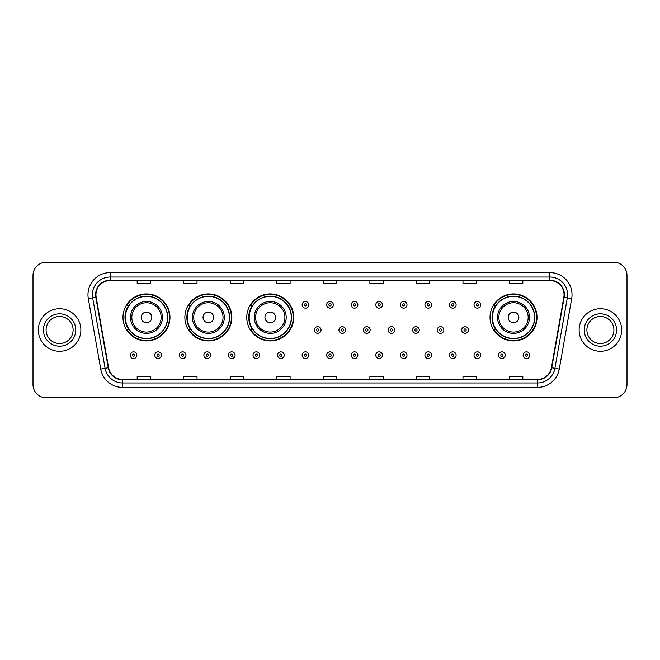 <?xml version="1.0" encoding="UTF-8"?>
<svg xmlns="http://www.w3.org/2000/svg" width="660" height="660" viewBox="0 0 660 660"><rect width="100%" height="100%" fill="white"/><g stroke="black" fill="none" stroke-linecap="round" stroke-linejoin="round"><path stroke-width="0.99" d="M490.025 317.411A23.496 23.496 0 0 0 513.521 340.906A23.496 23.496 0 0 0 537.017 317.411A23.496 23.496 0 0 0 513.521 293.914A23.496 23.496 0 0 0 490.025 317.411M246.749 317.411A23.496 23.496 0 0 0 270.245 340.906A23.496 23.496 0 0 0 293.741 317.411A23.496 23.496 0 0 0 270.245 293.914A23.496 23.496 0 0 0 246.749 317.411M184.866 317.411A23.496 23.496 0 0 0 208.362 340.906A23.496 23.496 0 0 0 231.858 317.411A23.496 23.496 0 0 0 208.362 293.914A23.496 23.496 0 0 0 184.866 317.411M122.983 317.411A23.496 23.496 0 0 0 146.479 340.906A23.496 23.496 0 0 0 169.975 317.411A23.496 23.496 0 0 0 146.479 293.914A23.496 23.496 0 0 0 122.983 317.411M128.618 329.381A21.499 21.499 0 0 1 128.618 305.44M190.501 329.381A21.499 21.499 0 0 1 190.501 305.44M252.384 329.381A21.499 21.499 0 0 1 252.384 305.44M495.66 329.381A21.499 21.499 0 0 1 495.66 305.44M33 275.476L33 384.524A13.299 13.299 0 0 0 46.299 397.823L613.701 397.823A13.299 13.299 0 0 0 627 384.524L627 275.476A13.299 13.299 0 0 0 613.701 262.177L46.299 262.177A13.299 13.299 0 0 0 33 275.476L33 384.524M38.321 330A21.277 21.277 0 0 0 59.598 351.277A21.277 21.277 0 0 0 80.875 330A21.277 21.277 0 0 0 59.598 308.723A21.277 21.277 0 0 0 38.321 330A21.277 21.277 0 0 0 59.598 351.277A21.277 21.277 0 0 0 80.875 330A21.277 21.277 0 0 0 59.598 308.723A21.277 21.277 0 0 0 38.321 330M579.125 330A21.277 21.277 0 0 0 600.402 351.277A21.277 21.277 0 0 0 621.679 330A21.277 21.277 0 0 0 600.402 308.723A21.277 21.277 0 0 0 579.125 330A21.277 21.277 0 0 0 600.402 351.277A21.277 21.277 0 0 0 621.679 330A21.277 21.277 0 0 0 600.402 308.723A21.277 21.277 0 0 0 579.125 330M95.947 294.756A14.182 14.182 0 0 1 110.129 280.574L549.871 280.574A14.182 14.182 0 0 1 563.838 297.223L551.413 367.702A14.182 14.182 0 0 1 537.438 379.426L122.562 379.426A14.182 14.182 0 0 1 108.587 367.702L96.162 297.223A14.182 14.182 0 0 1 95.947 294.756M95.593 294.756A14.537 14.537 0 0 0 95.816 297.28L108.24 367.768A14.537 14.537 0 0 0 122.562 379.78L537.438 379.78A14.537 14.537 0 0 0 551.76 367.768L564.184 297.28A14.537 14.537 0 0 0 549.871 280.219L110.129 280.219A14.537 14.537 0 0 0 95.593 294.756M88.308 298.609A22.168 22.168 0 0 1 110.129 272.596L549.871 272.596A22.168 22.168 0 0 1 571.692 298.609L559.267 369.088A22.168 22.168 0 0 1 537.438 387.403L122.562 387.403A22.168 22.168 0 0 1 100.732 369.088L88.308 298.609L92.672 297.841A17.729 17.729 0 0 1 110.129 277.027L549.871 277.027A17.729 17.729 0 0 1 567.328 297.841L554.903 368.321A17.729 17.729 0 0 1 537.438 382.973L122.562 382.973A17.729 17.729 0 0 1 105.097 368.321L92.672 297.841A17.729 17.729 0 0 1 92.4 294.756M613.701 262.177L46.299 262.177M46.299 397.823L613.701 397.823M627 384.524L627 275.476M323.35 280.574L323.35 283.577L336.649 283.577L336.649 280.574M276.804 280.574L276.804 283.577L290.103 283.577L290.103 280.574M230.257 280.574L230.257 283.577L243.556 283.577L243.556 280.574M183.719 280.574L183.719 283.577L197.018 283.577L197.018 280.574M137.173 280.574L137.173 283.577L150.472 283.577L150.472 280.574M369.897 280.574L369.897 283.577L383.196 283.577L383.196 280.574M416.443 280.574L416.443 283.577L429.742 283.577L429.742 280.574M462.982 280.574L462.982 283.577L476.281 283.577L476.281 280.574M509.528 280.574L509.528 283.577L522.827 283.577L522.827 280.574M336.649 379.426L336.649 376.423L323.35 376.423L323.35 379.426M290.103 379.426L290.103 376.423L276.804 376.423L276.804 379.426M243.556 379.426L243.556 376.423L230.257 376.423L230.257 379.426M197.018 379.426L197.018 376.423L183.719 376.423L183.719 379.426M150.472 379.426L150.472 376.423L137.173 376.423L137.173 379.426M383.196 379.426L383.196 376.423L369.897 376.423L369.897 379.426M429.742 379.426L429.742 376.423L416.443 376.423L416.443 379.426M476.281 379.426L476.281 376.423L462.982 376.423L462.982 379.426M522.827 379.426L522.827 376.423L509.528 376.423L509.528 379.426M73.112 330A13.513 13.513 0 0 0 59.598 316.486A13.513 13.513 0 0 0 46.084 330A13.513 13.513 0 0 0 59.598 343.513A13.513 13.513 0 0 0 73.112 330A13.513 13.513 0 0 1 59.598 343.513A13.513 13.513 0 0 1 46.084 330M151.8 317.411A5.321 5.321 0 0 0 146.479 312.089A5.321 5.321 0 0 0 141.157 317.411A5.321 5.321 0 0 0 146.479 322.732A5.321 5.321 0 0 0 151.8 317.411M162.442 317.411A15.955 15.955 0 0 0 146.479 301.455A15.955 15.955 0 0 0 130.523 317.411A15.955 15.955 0 0 0 146.479 333.366A15.955 15.955 0 0 0 162.442 317.411A15.955 15.955 0 0 1 146.479 333.366A15.955 15.955 0 0 1 130.523 317.411M167.533 317.411A21.054 21.054 0 0 0 146.479 296.356A21.054 21.054 0 0 0 125.425 317.411A21.054 21.054 0 0 0 146.479 338.464A21.054 21.054 0 0 0 167.533 317.411M169.529 317.411A23.05 23.05 0 0 1 126.778 329.381L128.914 329.381A21.252 21.252 0 0 0 167.731 317.46A21.252 21.252 0 0 0 128.914 305.44L126.778 305.44A23.05 23.05 0 0 1 169.529 317.411M213.683 317.411A5.321 5.321 0 0 0 208.362 312.089A5.321 5.321 0 0 0 203.041 317.411A5.321 5.321 0 0 0 208.362 322.732A5.321 5.321 0 0 0 213.683 317.411M224.317 317.411A15.955 15.955 0 0 0 208.362 301.455A15.955 15.955 0 0 0 192.406 317.411A15.955 15.955 0 0 0 208.362 333.366A15.955 15.955 0 0 0 224.317 317.411A15.955 15.955 0 0 1 208.362 333.366A15.955 15.955 0 0 1 192.406 317.411M229.416 317.411A21.054 21.054 0 0 0 208.362 296.356A21.054 21.054 0 0 0 187.308 317.411A21.054 21.054 0 0 0 208.362 338.464A21.054 21.054 0 0 0 229.416 317.411M231.412 317.411A23.05 23.05 0 0 1 188.661 329.381L190.798 329.381A21.252 21.252 0 0 0 229.614 317.46A21.252 21.252 0 0 0 190.798 305.44L188.661 305.44A23.05 23.05 0 0 1 231.412 317.411M275.566 317.411A5.321 5.321 0 0 0 270.245 312.089A5.321 5.321 0 0 0 264.924 317.411A5.321 5.321 0 0 0 270.245 322.732A5.321 5.321 0 0 0 275.566 317.411M286.201 317.411A15.955 15.955 0 0 0 270.245 301.455A15.955 15.955 0 0 0 254.29 317.411A15.955 15.955 0 0 0 270.245 333.366A15.955 15.955 0 0 0 286.201 317.411A15.955 15.955 0 0 1 270.245 333.366A15.955 15.955 0 0 1 254.29 317.411M291.299 317.411A21.054 21.054 0 0 0 270.245 296.356A21.054 21.054 0 0 0 249.191 317.411A21.054 21.054 0 0 0 270.245 338.464A21.054 21.054 0 0 0 291.299 317.411M293.296 317.411A23.05 23.05 0 0 1 250.544 329.381L252.681 329.381A21.252 21.252 0 0 0 291.497 317.46A21.252 21.252 0 0 0 252.681 305.44L250.544 305.44A23.05 23.05 0 0 1 293.296 317.411M518.842 317.411A5.321 5.321 0 0 0 513.521 312.089A5.321 5.321 0 0 0 508.2 317.411A5.321 5.321 0 0 0 513.521 322.732A5.321 5.321 0 0 0 518.842 317.411M529.477 317.411A15.955 15.955 0 0 0 513.521 301.455A15.955 15.955 0 0 0 497.558 317.411A15.955 15.955 0 0 0 513.521 333.366A15.955 15.955 0 0 0 529.477 317.411A15.955 15.955 0 0 1 513.521 333.366A15.955 15.955 0 0 1 497.558 317.411M534.575 317.411A21.054 21.054 0 0 0 513.521 296.356A21.054 21.054 0 0 0 492.467 317.411A21.054 21.054 0 0 0 513.521 338.464A21.054 21.054 0 0 0 534.575 317.411M536.572 317.411A23.05 23.05 0 0 1 493.82 329.381L495.957 329.381A21.252 21.252 0 0 0 534.773 317.46A21.252 21.252 0 0 0 495.957 305.44L493.82 305.44A23.05 23.05 0 0 1 536.572 317.411M613.915 330A13.513 13.513 0 0 0 600.402 316.486A13.513 13.513 0 0 0 586.888 330A13.513 13.513 0 0 0 600.402 343.513A13.513 13.513 0 0 0 613.915 330A13.513 13.513 0 0 1 600.402 343.513A13.513 13.513 0 0 1 586.888 330M308.764 304.821A3.325 3.325 0 0 1 305.44 308.146A3.325 3.325 0 0 1 302.115 304.821A3.325 3.325 0 0 1 305.44 301.496A3.325 3.325 0 0 1 308.764 304.821A3.325 3.325 0 0 0 305.44 301.496A3.325 3.325 0 0 0 302.115 304.821M333.325 304.821A3.325 3.325 0 0 1 330 308.146A3.325 3.325 0 0 1 326.675 304.821A3.325 3.325 0 0 1 330 301.496A3.325 3.325 0 0 1 333.325 304.821A3.325 3.325 0 0 0 330 301.496A3.325 3.325 0 0 0 326.675 304.821M357.885 304.821A3.325 3.325 0 0 1 354.56 308.146A3.325 3.325 0 0 1 351.236 304.821A3.325 3.325 0 0 1 354.56 301.496A3.325 3.325 0 0 1 357.885 304.821A3.325 3.325 0 0 0 354.56 301.496A3.325 3.325 0 0 0 351.236 304.821M382.437 304.821A3.325 3.325 0 0 1 379.112 308.146A3.325 3.325 0 0 1 375.787 304.821A3.325 3.325 0 0 1 379.112 301.496A3.325 3.325 0 0 1 382.437 304.821A3.325 3.325 0 0 0 379.112 301.496A3.325 3.325 0 0 0 375.787 304.821M406.997 304.821A3.325 3.325 0 0 1 403.673 308.146A3.325 3.325 0 0 1 400.348 304.821A3.325 3.325 0 0 1 403.673 301.496A3.325 3.325 0 0 1 406.997 304.821A3.325 3.325 0 0 0 403.673 301.496A3.325 3.325 0 0 0 400.348 304.821M431.558 304.821A3.325 3.325 0 0 1 428.233 308.146A3.325 3.325 0 0 1 424.908 304.821A3.325 3.325 0 0 1 428.233 301.496A3.325 3.325 0 0 1 431.558 304.821A3.325 3.325 0 0 0 428.233 301.496A3.325 3.325 0 0 0 424.908 304.821M456.118 304.821A3.325 3.325 0 0 1 452.793 308.146A3.325 3.325 0 0 1 449.468 304.821A3.325 3.325 0 0 1 452.793 301.496A3.325 3.325 0 0 1 456.118 304.821A3.325 3.325 0 0 0 452.793 301.496A3.325 3.325 0 0 0 449.468 304.821M480.67 304.821A3.325 3.325 0 0 1 477.345 308.146A3.325 3.325 0 0 1 474.02 304.821A3.325 3.325 0 0 1 477.345 301.496A3.325 3.325 0 0 1 480.67 304.821A3.325 3.325 0 0 0 477.345 301.496A3.325 3.325 0 0 0 474.02 304.821M314.399 330A3.325 3.325 0 0 1 317.724 326.675A3.325 3.325 0 0 1 321.049 330A3.325 3.325 0 0 1 317.724 333.325A3.325 3.325 0 0 1 314.399 330A3.325 3.325 0 0 0 317.724 333.325A3.325 3.325 0 0 0 321.049 330M338.951 330A3.325 3.325 0 0 1 342.276 326.675A3.325 3.325 0 0 1 345.601 330A3.325 3.325 0 0 1 342.276 333.325A3.325 3.325 0 0 1 338.951 330A3.325 3.325 0 0 0 342.276 333.325A3.325 3.325 0 0 0 345.601 330M363.512 330A3.325 3.325 0 0 1 366.836 326.675A3.325 3.325 0 0 1 370.161 330A3.325 3.325 0 0 1 366.836 333.325A3.325 3.325 0 0 1 363.512 330A3.325 3.325 0 0 0 366.836 333.325A3.325 3.325 0 0 0 370.161 330M388.072 330A3.325 3.325 0 0 1 391.397 326.675A3.325 3.325 0 0 1 394.721 330A3.325 3.325 0 0 1 391.397 333.325A3.325 3.325 0 0 1 388.072 330A3.325 3.325 0 0 0 391.397 333.325A3.325 3.325 0 0 0 394.721 330M412.632 330A3.325 3.325 0 0 1 415.957 326.675A3.325 3.325 0 0 1 419.273 330A3.325 3.325 0 0 1 415.957 333.325A3.325 3.325 0 0 1 412.632 330A3.325 3.325 0 0 0 415.957 333.325A3.325 3.325 0 0 0 419.273 330M437.184 330A3.325 3.325 0 0 1 440.509 326.675A3.325 3.325 0 0 1 443.834 330A3.325 3.325 0 0 1 440.509 333.325A3.325 3.325 0 0 1 437.184 330A3.325 3.325 0 0 0 440.509 333.325A3.325 3.325 0 0 0 443.834 330M461.744 330A3.325 3.325 0 0 1 465.069 326.675A3.325 3.325 0 0 1 468.394 330A3.325 3.325 0 0 1 465.069 333.325A3.325 3.325 0 0 1 461.744 330A3.325 3.325 0 0 0 465.069 333.325A3.325 3.325 0 0 0 468.394 330M130.21 355.179A3.325 3.325 0 0 1 133.535 351.854A3.325 3.325 0 0 1 136.859 355.179A3.325 3.325 0 0 1 133.535 358.504A3.325 3.325 0 0 1 130.21 355.179A3.325 3.325 0 0 0 133.535 358.504A3.325 3.325 0 0 0 136.859 355.179M154.77 355.179A3.325 3.325 0 0 1 158.095 351.854A3.325 3.325 0 0 1 161.419 355.179A3.325 3.325 0 0 1 158.095 358.504A3.325 3.325 0 0 1 154.77 355.179A3.325 3.325 0 0 0 158.095 358.504A3.325 3.325 0 0 0 161.419 355.179M179.33 355.179A3.325 3.325 0 0 1 182.655 351.854A3.325 3.325 0 0 1 185.98 355.179A3.325 3.325 0 0 1 182.655 358.504A3.325 3.325 0 0 1 179.33 355.179A3.325 3.325 0 0 0 182.655 358.504A3.325 3.325 0 0 0 185.98 355.179M203.882 355.179A3.325 3.325 0 0 1 207.207 351.854A3.325 3.325 0 0 1 210.532 355.179A3.325 3.325 0 0 1 207.207 358.504A3.325 3.325 0 0 1 203.882 355.179A3.325 3.325 0 0 0 207.207 358.504A3.325 3.325 0 0 0 210.532 355.179M228.442 355.179A3.325 3.325 0 0 1 231.767 351.854A3.325 3.325 0 0 1 235.092 355.179A3.325 3.325 0 0 1 231.767 358.504A3.325 3.325 0 0 1 228.442 355.179A3.325 3.325 0 0 0 231.767 358.504A3.325 3.325 0 0 0 235.092 355.179M253.003 355.179A3.325 3.325 0 0 1 256.327 351.854A3.325 3.325 0 0 1 259.652 355.179A3.325 3.325 0 0 1 256.327 358.504A3.325 3.325 0 0 1 253.003 355.179A3.325 3.325 0 0 0 256.327 358.504A3.325 3.325 0 0 0 259.652 355.179M277.563 355.179A3.325 3.325 0 0 1 280.888 351.854A3.325 3.325 0 0 1 284.212 355.179A3.325 3.325 0 0 1 280.888 358.504A3.325 3.325 0 0 1 277.563 355.179A3.325 3.325 0 0 0 280.888 358.504A3.325 3.325 0 0 0 284.212 355.179M302.115 355.179A3.325 3.325 0 0 1 305.44 351.854A3.325 3.325 0 0 1 308.764 355.179A3.325 3.325 0 0 1 305.44 358.504A3.325 3.325 0 0 1 302.115 355.179A3.325 3.325 0 0 0 305.44 358.504A3.325 3.325 0 0 0 308.764 355.179M326.675 355.179A3.325 3.325 0 0 1 330 351.854A3.325 3.325 0 0 1 333.325 355.179A3.325 3.325 0 0 1 330 358.504A3.325 3.325 0 0 1 326.675 355.179A3.325 3.325 0 0 0 330 358.504A3.325 3.325 0 0 0 333.325 355.179M351.236 355.179A3.325 3.325 0 0 1 354.56 351.854A3.325 3.325 0 0 1 357.885 355.179A3.325 3.325 0 0 1 354.56 358.504A3.325 3.325 0 0 1 351.236 355.179A3.325 3.325 0 0 0 354.56 358.504A3.325 3.325 0 0 0 357.885 355.179M375.787 355.179A3.325 3.325 0 0 1 379.112 351.854A3.325 3.325 0 0 1 382.437 355.179A3.325 3.325 0 0 1 379.112 358.504A3.325 3.325 0 0 1 375.787 355.179A3.325 3.325 0 0 0 379.112 358.504A3.325 3.325 0 0 0 382.437 355.179M400.348 355.179A3.325 3.325 0 0 1 403.673 351.854A3.325 3.325 0 0 1 406.997 355.179A3.325 3.325 0 0 1 403.673 358.504A3.325 3.325 0 0 1 400.348 355.179A3.325 3.325 0 0 0 403.673 358.504A3.325 3.325 0 0 0 406.997 355.179M424.908 355.179A3.325 3.325 0 0 1 428.233 351.854A3.325 3.325 0 0 1 431.558 355.179A3.325 3.325 0 0 1 428.233 358.504A3.325 3.325 0 0 1 424.908 355.179A3.325 3.325 0 0 0 428.233 358.504A3.325 3.325 0 0 0 431.558 355.179M449.468 355.179A3.325 3.325 0 0 1 452.793 351.854A3.325 3.325 0 0 1 456.118 355.179A3.325 3.325 0 0 1 452.793 358.504A3.325 3.325 0 0 1 449.468 355.179A3.325 3.325 0 0 0 452.793 358.504A3.325 3.325 0 0 0 456.118 355.179M474.02 355.179A3.325 3.325 0 0 1 477.345 351.854A3.325 3.325 0 0 1 480.67 355.179A3.325 3.325 0 0 1 477.345 358.504A3.325 3.325 0 0 1 474.02 355.179A3.325 3.325 0 0 0 477.345 358.504A3.325 3.325 0 0 0 480.67 355.179M498.58 355.179A3.325 3.325 0 0 1 501.905 351.854A3.325 3.325 0 0 1 505.23 355.179A3.325 3.325 0 0 1 501.905 358.504A3.325 3.325 0 0 1 498.58 355.179A3.325 3.325 0 0 0 501.905 358.504A3.325 3.325 0 0 0 505.23 355.179M523.141 355.179A3.325 3.325 0 0 1 526.465 351.854A3.325 3.325 0 0 1 529.79 355.179A3.325 3.325 0 0 1 526.465 358.504A3.325 3.325 0 0 1 523.141 355.179A3.325 3.325 0 0 0 526.465 358.504A3.325 3.325 0 0 0 529.79 355.179M549.871 272.596L549.871 280.219M92.672 297.841L95.816 297.28M122.562 387.403L122.562 379.78M537.438 379.78L537.438 387.403M551.76 367.768L559.267 369.088M100.732 369.088L108.24 367.768M564.184 297.28L571.692 298.609M110.129 272.596L110.129 280.219M75.768 330A16.17 16.17 0 0 0 59.598 313.83A16.17 16.17 0 0 0 43.428 330A16.17 16.17 0 0 0 59.598 346.17A16.17 16.17 0 0 0 75.768 330M161.139 317.411A14.66 14.66 0 0 0 146.479 302.75A14.66 14.66 0 0 0 131.819 317.411A14.66 14.66 0 0 0 146.479 332.071A14.66 14.66 0 0 0 161.139 317.411M223.022 317.411A14.66 14.66 0 0 0 208.362 302.75A14.66 14.66 0 0 0 193.702 317.411A14.66 14.66 0 0 0 208.362 332.071A14.66 14.66 0 0 0 223.022 317.411M284.905 317.411A14.66 14.66 0 0 0 270.245 302.75A14.66 14.66 0 0 0 255.585 317.411A14.66 14.66 0 0 0 270.245 332.071A14.66 14.66 0 0 0 284.905 317.411M528.182 317.411A14.66 14.66 0 0 0 513.521 302.75A14.66 14.66 0 0 0 498.861 317.411A14.66 14.66 0 0 0 513.521 332.071A14.66 14.66 0 0 0 528.182 317.411M616.572 330A16.17 16.17 0 0 0 600.402 313.83A16.17 16.17 0 0 0 584.232 330A16.17 16.17 0 0 0 600.402 346.17A16.17 16.17 0 0 0 616.572 330M304.334 304.821A1.105 1.105 0 0 0 305.44 305.926A1.105 1.105 0 0 0 306.553 304.821A1.105 1.105 0 0 0 305.44 303.715A1.105 1.105 0 0 0 304.334 304.821M328.894 304.821A1.105 1.105 0 0 0 330 305.926A1.105 1.105 0 0 0 331.105 304.821A1.105 1.105 0 0 0 330 303.715A1.105 1.105 0 0 0 328.894 304.821M353.447 304.821A1.105 1.105 0 0 0 354.56 305.926A1.105 1.105 0 0 0 355.666 304.821A1.105 1.105 0 0 0 354.56 303.715A1.105 1.105 0 0 0 353.447 304.821M378.007 304.821A1.105 1.105 0 0 0 379.112 305.926A1.105 1.105 0 0 0 380.226 304.821A1.105 1.105 0 0 0 379.112 303.715A1.105 1.105 0 0 0 378.007 304.821M402.567 304.821A1.105 1.105 0 0 0 403.673 305.926A1.105 1.105 0 0 0 404.778 304.821A1.105 1.105 0 0 0 403.673 303.715A1.105 1.105 0 0 0 402.567 304.821M427.127 304.821A1.105 1.105 0 0 0 428.233 305.926A1.105 1.105 0 0 0 429.338 304.821A1.105 1.105 0 0 0 428.233 303.715A1.105 1.105 0 0 0 427.127 304.821M451.679 304.821A1.105 1.105 0 0 0 452.793 305.926A1.105 1.105 0 0 0 453.898 304.821A1.105 1.105 0 0 0 452.793 303.715A1.105 1.105 0 0 0 451.679 304.821M476.239 304.821A1.105 1.105 0 0 0 477.345 305.926A1.105 1.105 0 0 0 478.459 304.821A1.105 1.105 0 0 0 477.345 303.715A1.105 1.105 0 0 0 476.239 304.821M318.829 330A1.105 1.105 0 0 0 317.724 328.894A1.105 1.105 0 0 0 316.61 330A1.105 1.105 0 0 0 317.724 331.105A1.105 1.105 0 0 0 318.829 330M343.39 330A1.105 1.105 0 0 0 342.276 328.894A1.105 1.105 0 0 0 341.171 330A1.105 1.105 0 0 0 342.276 331.105A1.105 1.105 0 0 0 343.39 330M367.942 330A1.105 1.105 0 0 0 366.836 328.894A1.105 1.105 0 0 0 365.731 330A1.105 1.105 0 0 0 366.836 331.105A1.105 1.105 0 0 0 367.942 330M392.502 330A1.105 1.105 0 0 0 391.397 328.894A1.105 1.105 0 0 0 390.283 330A1.105 1.105 0 0 0 391.397 331.105A1.105 1.105 0 0 0 392.502 330M417.062 330A1.105 1.105 0 0 0 415.957 328.894A1.105 1.105 0 0 0 414.843 330A1.105 1.105 0 0 0 415.957 331.105A1.105 1.105 0 0 0 417.062 330M441.622 330A1.105 1.105 0 0 0 440.509 328.894A1.105 1.105 0 0 0 439.403 330A1.105 1.105 0 0 0 440.509 331.105A1.105 1.105 0 0 0 441.622 330M466.174 330A1.105 1.105 0 0 0 465.069 328.894A1.105 1.105 0 0 0 463.963 330A1.105 1.105 0 0 0 465.069 331.105A1.105 1.105 0 0 0 466.174 330M134.648 355.179A1.105 1.105 0 0 0 133.535 354.073A1.105 1.105 0 0 0 132.429 355.179A1.105 1.105 0 0 0 133.535 356.284A1.105 1.105 0 0 0 134.648 355.179M159.2 355.179A1.105 1.105 0 0 0 158.095 354.073A1.105 1.105 0 0 0 156.989 355.179A1.105 1.105 0 0 0 158.095 356.284A1.105 1.105 0 0 0 159.2 355.179M183.761 355.179A1.105 1.105 0 0 0 182.655 354.073A1.105 1.105 0 0 0 181.541 355.179A1.105 1.105 0 0 0 182.655 356.284A1.105 1.105 0 0 0 183.761 355.179M208.321 355.179A1.105 1.105 0 0 0 207.207 354.073A1.105 1.105 0 0 0 206.101 355.179A1.105 1.105 0 0 0 207.207 356.284A1.105 1.105 0 0 0 208.321 355.179M232.873 355.179A1.105 1.105 0 0 0 231.767 354.073A1.105 1.105 0 0 0 230.662 355.179A1.105 1.105 0 0 0 231.767 356.284A1.105 1.105 0 0 0 232.873 355.179M257.433 355.179A1.105 1.105 0 0 0 256.327 354.073A1.105 1.105 0 0 0 255.222 355.179A1.105 1.105 0 0 0 256.327 356.284A1.105 1.105 0 0 0 257.433 355.179M281.993 355.179A1.105 1.105 0 0 0 280.888 354.073A1.105 1.105 0 0 0 279.774 355.179A1.105 1.105 0 0 0 280.888 356.284A1.105 1.105 0 0 0 281.993 355.179M306.553 355.179A1.105 1.105 0 0 0 305.44 354.073A1.105 1.105 0 0 0 304.334 355.179A1.105 1.105 0 0 0 305.44 356.284A1.105 1.105 0 0 0 306.553 355.179M331.105 355.179A1.105 1.105 0 0 0 330 354.073A1.105 1.105 0 0 0 328.894 355.179A1.105 1.105 0 0 0 330 356.284A1.105 1.105 0 0 0 331.105 355.179M355.666 355.179A1.105 1.105 0 0 0 354.56 354.073A1.105 1.105 0 0 0 353.447 355.179A1.105 1.105 0 0 0 354.56 356.284A1.105 1.105 0 0 0 355.666 355.179M380.226 355.179A1.105 1.105 0 0 0 379.112 354.073A1.105 1.105 0 0 0 378.007 355.179A1.105 1.105 0 0 0 379.112 356.284A1.105 1.105 0 0 0 380.226 355.179M404.778 355.179A1.105 1.105 0 0 0 403.673 354.073A1.105 1.105 0 0 0 402.567 355.179A1.105 1.105 0 0 0 403.673 356.284A1.105 1.105 0 0 0 404.778 355.179M429.338 355.179A1.105 1.105 0 0 0 428.233 354.073A1.105 1.105 0 0 0 427.127 355.179A1.105 1.105 0 0 0 428.233 356.284A1.105 1.105 0 0 0 429.338 355.179M453.898 355.179A1.105 1.105 0 0 0 452.793 354.073A1.105 1.105 0 0 0 451.679 355.179A1.105 1.105 0 0 0 452.793 356.284A1.105 1.105 0 0 0 453.898 355.179M478.459 355.179A1.105 1.105 0 0 0 477.345 354.073A1.105 1.105 0 0 0 476.239 355.179A1.105 1.105 0 0 0 477.345 356.284A1.105 1.105 0 0 0 478.459 355.179M503.011 355.179A1.105 1.105 0 0 0 501.905 354.073A1.105 1.105 0 0 0 500.8 355.179A1.105 1.105 0 0 0 501.905 356.284A1.105 1.105 0 0 0 503.011 355.179M527.571 355.179A1.105 1.105 0 0 0 526.465 354.073A1.105 1.105 0 0 0 525.352 355.179A1.105 1.105 0 0 0 526.465 356.284A1.105 1.105 0 0 0 527.571 355.179"/></g></svg>
